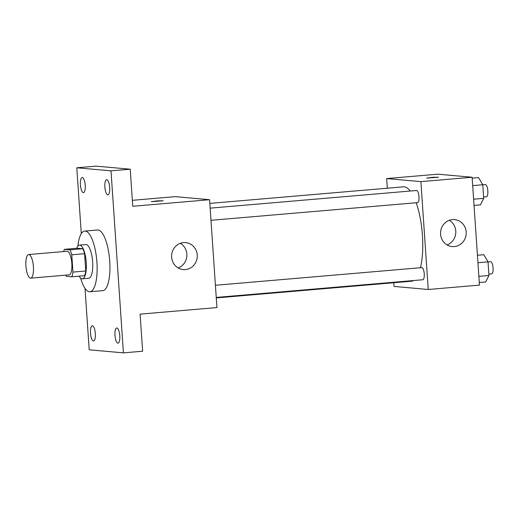 <?xml version="1.0" encoding="UTF-8"?>
<svg xmlns="http://www.w3.org/2000/svg" width="519" height="519" viewBox="0 0 519 519"><rect width="100%" height="100%" fill="white"/><g stroke="black" fill="none" stroke-linecap="round" stroke-linejoin="round"><path stroke-width="0.78" d="M30.472 278.145A11.84 3.704 85.1 0 1 25.95 266.338A11.84 3.704 85.1 0 1 28.662 254.55A11.84 3.704 85.1 0 1 33.359 266.033A11.84 3.704 85.1 0 1 30.679 278.145A11.84 3.704 85.1 0 1 30.472 278.145M28.662 254.55L67.081 251.261A11.84 3.704 85.1 0 1 71.778 262.744A11.84 3.704 85.1 0 1 69.098 274.856L30.679 278.145M64.427 249.334L77.234 248.238L82.716 248.731A16.076 5.034 85.1 0 1 84.584 253.7L85.758 270.996L72.952 272.092L71.778 254.797A16.076 5.034 85.1 0 0 69.909 249.821L64.427 249.334A16.076 5.034 85.1 0 0 63.688 251.553M72.952 272.092A16.076 5.034 85.1 0 1 71.752 276.789L66.263 276.296A16.076 5.034 85.1 0 1 65.705 275.148M85.758 270.996A16.076 5.034 85.1 0 1 84.558 275.693L71.752 276.789M79.122 276.16A16.913 5.294 -94.9 0 0 82.339 278.82A16.913 5.294 -94.9 0 0 86.167 261.511A16.913 5.294 -94.9 0 0 79.452 245.111A16.913 5.294 -94.9 0 0 76.734 248.277M79.452 245.111L85.856 244.566A16.913 5.294 85.1 0 1 92.57 260.966A16.913 5.294 85.1 0 1 88.743 278.275L82.339 278.82M84.584 253.7L71.778 254.797M82.716 248.731L69.909 249.821M77.863 246.116A30.446 9.53 85.1 0 1 84.701 231.078A30.446 9.53 85.1 0 1 96.793 260.603A30.446 9.53 85.1 0 1 89.891 291.756A30.446 9.53 85.1 0 1 89.365 291.756A30.446 9.53 85.1 0 1 80.601 278.1M84.701 231.078L97.507 229.982A30.446 9.53 85.1 0 1 109.6 259.506A30.446 9.53 85.1 0 1 102.697 290.659L89.891 291.756M109.684 187.476A7.603 2.381 85.1 0 1 107.926 194.839A7.603 2.381 85.1 0 1 104.909 187.463A7.603 2.381 85.1 0 1 106.635 179.684A7.603 2.381 85.1 0 1 109.684 187.476M119.792 335.787A7.603 2.381 85.1 0 1 118.04 343.15A7.603 2.381 85.1 0 1 115.017 335.78A7.603 2.381 85.1 0 1 116.743 327.995A7.603 2.381 85.1 0 1 119.792 335.787M95.334 333.6A7.603 2.381 85.1 0 1 93.576 340.964A7.603 2.381 85.1 0 1 90.553 333.587A7.603 2.381 85.1 0 1 92.278 325.802A7.603 2.381 85.1 0 1 95.334 333.6M85.22 185.283A7.603 2.381 85.1 0 1 83.462 192.646A7.603 2.381 85.1 0 1 80.445 185.27A7.603 2.381 85.1 0 1 82.171 177.492A7.603 2.381 85.1 0 1 85.22 185.283M85.019 288.421L89.203 349.8L123.418 352.862L111.008 170.842L76.793 167.78L81.282 233.673M123.418 352.862L142.628 351.22L140.098 314.144L216.936 307.566L209.585 199.705L132.747 206.277L130.217 169.2L96.002 166.138L76.793 167.78M209.585 199.705L175.364 196.643L132.339 200.321M130.217 169.2L111.008 170.842M185.361 269.582A13.533 12.832 -84.9 0 1 183.239 269.582A13.533 12.832 -84.9 0 1 171.659 254.959A13.533 12.832 -84.9 0 1 185.653 242.62A13.533 12.832 -84.9 0 1 197.285 256.127A13.533 12.832 -84.9 0 1 185.361 269.582M151.652 201.664L157.238 200.879L163.167 200.782L151.652 201.664M151.353 201.593L163.167 200.788M180.34 243.327A13.533 12.832 -84.9 0 1 186.808 256.315A13.533 12.832 -84.9 0 1 178.134 267.947M209.832 203.396L403.419 186.834A47.365 14.824 85.1 0 1 410.282 191.024M416.186 202.747A47.365 14.824 85.1 0 1 420.468 267.726M413.585 280.539A47.365 14.824 85.1 0 1 411.496 281.22L216.28 297.919M216.241 297.426L422.836 279.747A6.092 1.907 -94.9 0 0 424.231 273.688A6.092 1.907 -94.9 0 0 421.902 267.616A6.092 1.907 -94.9 0 0 421.798 267.616L215.417 285.275M210.156 208.151L416.543 190.492A6.092 1.907 85.1 0 1 418.956 196.396A6.092 1.907 85.1 0 1 417.581 202.624A6.092 1.907 85.1 0 1 417.471 202.624M393.772 282.732L394.025 286.423L428.24 289.492L420.89 181.624L386.674 178.562L387.33 188.209M428.24 289.492L479.465 285.106L472.115 177.245L437.9 174.176L386.674 178.562M472.115 177.245L420.89 181.624M454.3 246.577A13.533 12.832 -84.9 0 1 452.172 246.57A13.533 12.832 -84.9 0 1 440.599 231.948A13.533 12.832 -84.9 0 1 454.586 219.615A13.533 12.832 -84.9 0 1 466.218 233.115A13.533 12.832 -84.9 0 1 454.3 246.577M426.988 178.108L432.574 177.316L438.503 177.226L426.988 178.108M426.689 178.036L438.503 177.226M449.272 220.316A13.533 12.832 -84.9 0 1 455.74 233.303A13.533 12.832 -84.9 0 1 447.067 244.936M479.29 282.511L485.674 281.966L488.956 275.485L488.029 261.868L483.818 254.719L477.435 255.264M488.956 275.485L478.868 276.348M488.029 261.868L477.941 262.731M488.029 261.946L490.63 261.725A6.092 1.907 85.1 0 1 493.05 267.629A6.092 1.907 85.1 0 1 491.668 273.863A6.092 1.907 85.1 0 1 491.564 273.863M474.029 205.388L480.419 204.843L483.695 198.362L482.767 184.745L478.563 177.595L472.173 178.14M483.695 198.362L473.613 199.225M482.767 184.745L472.686 185.607M482.774 184.822L485.375 184.602A6.092 1.907 85.1 0 1 487.795 190.505A6.092 1.907 85.1 0 1 486.413 196.74A6.092 1.907 85.1 0 1 486.309 196.74M454.235 175.643L452.815 175.513M417.581 202.624L210.986 220.303M491.668 273.863L488.859 274.103M486.413 196.74L483.604 196.98"/></g></svg>
